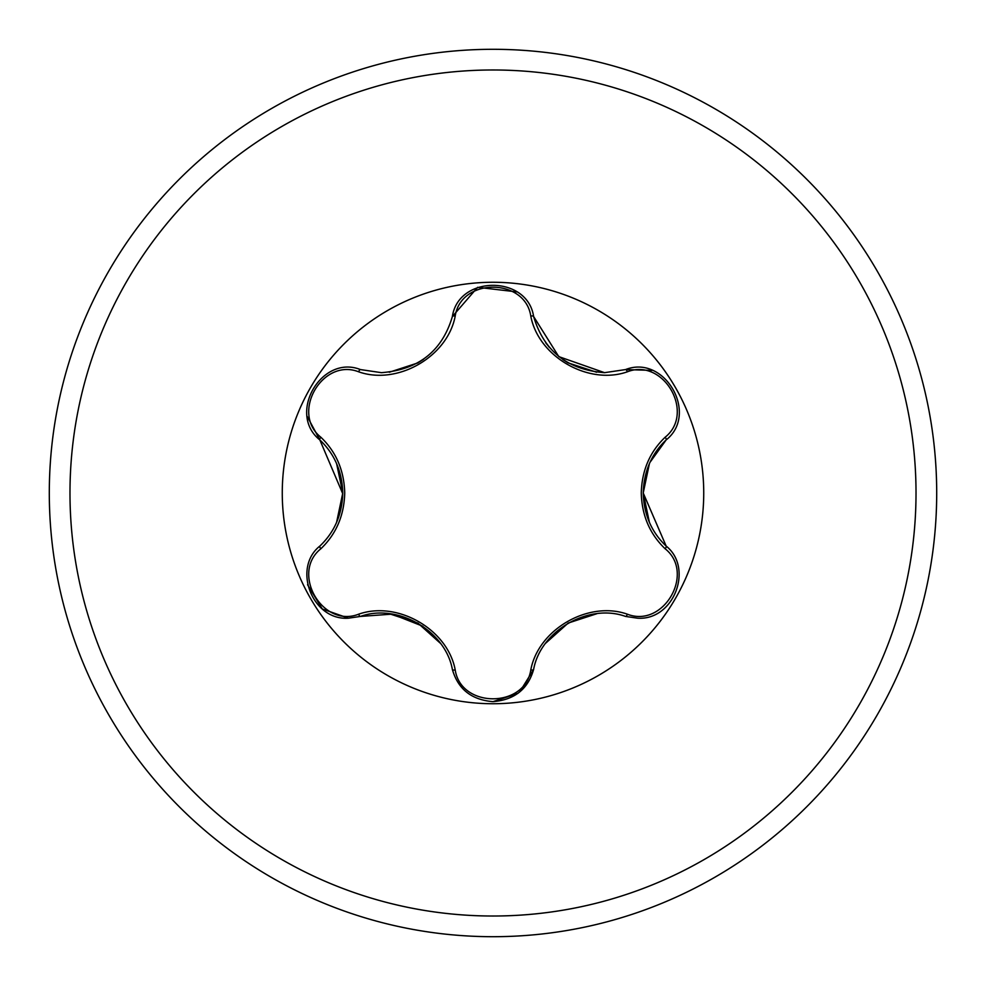 <?xml version="1.0" encoding="UTF-8"?>
<svg xmlns="http://www.w3.org/2000/svg" width="986" height="986" viewBox="0 0 986 986"><rect width="100%" height="100%" fill="white"/><g stroke="black" fill="none" stroke-linecap="round" stroke-linejoin="round"><path stroke-width="1.48" d="M493 936.7A443.7 443.7 0 0 0 936.7 493A443.7 443.7 0 0 0 493 49.3A443.7 443.7 0 0 0 49.3 493A443.7 443.7 0 0 0 493 936.7A443.7 443.7 0 0 0 936.7 493A443.7 443.7 0 0 0 493 49.3M320.869 437.242C336.189 451.933 344.139 470.519 344.73 493C344.139 515.493 336.189 534.079 320.869 548.758C290.426 573.026 322.508 628.452 358.645 614.192C397.666 600.412 447.767 629.487 455.212 669.95C461.017 708.441 525.057 708.379 530.788 669.95C538.356 629.265 588.58 600.412 627.355 614.192C663.59 628.415 695.549 572.928 665.131 548.758C649.811 534.067 641.861 515.481 641.27 493C641.861 470.507 649.811 451.921 665.131 437.242C695.574 412.974 663.492 357.548 627.355 371.808C588.334 385.588 538.233 356.513 530.788 316.05C524.983 277.559 460.943 277.621 455.212 316.05C447.644 356.735 397.42 385.588 358.645 371.808C322.41 357.585 290.451 413.072 320.869 437.242A3.168 1.109 133.3 0 0 319.846 439.929C334.525 453.868 342.167 471.567 342.771 493C342.167 514.421 334.525 532.12 319.846 546.071A3.168 1.109 -133.3 0 0 320.869 548.758M703.733 493A210.733 210.733 0 0 0 493 282.267A210.733 210.733 0 0 0 282.267 493A210.733 210.733 0 0 0 493 703.733A210.733 210.733 0 0 0 703.733 493M665.131 437.242A3.168 1.109 -133.3 0 1 666.154 439.929C699.111 413.947 664.626 354.073 625.543 369.577L604.554 372.671C567.603 369.873 543.952 351.152 533.611 316.506L558.631 356.377M455.212 316.05A3.168 1.109 13.3 0 0 452.389 316.506C458.416 274.983 527.51 274.909 533.611 316.506A3.168 1.109 166.7 0 0 530.788 316.05M516.91 291.893L477.618 287.32L452.389 316.506C442.172 351.053 418.532 369.775 381.446 372.671L360.457 369.577C321.485 354.036 286.877 413.837 319.846 439.929L307.324 416.634M649.971 462.385L666.154 439.929C651.475 453.868 643.833 471.567 643.229 493L666.154 546.071C693.836 567.973 673.919 620.749 637.548 618.185L625.543 616.423C588.716 602.988 540.513 630.683 533.611 669.494L519.56 692.098M649.392 522.346L643.229 493C643.833 514.421 651.475 532.12 666.154 546.071C693.848 568.158 673.919 620.675 637.548 618.185M517.921 693.38L493 701.65C514.445 699.875 527.991 689.152 533.611 669.494A3.168 1.109 13.3 0 1 530.788 669.95M422.809 626.221L392.145 614.13L360.457 616.423L348.452 618.185C312.155 620.81 292.127 568.01 319.846 546.071M358.645 371.808A3.168 1.109 106.7 0 1 360.457 369.577L381.446 372.671M559.05 356.71L604.554 372.671M342.771 493.801L319.846 439.929M348.452 618.185L322.274 608.954L307.558 584.723M358.645 614.192A3.168 1.109 73.3 0 0 360.457 616.423C397.444 603.062 445.352 630.584 452.389 669.494C458.009 689.165 471.555 699.875 493 701.65M627.355 614.192A3.168 1.109 106.7 0 1 625.543 616.423C588.556 603.062 540.648 630.584 533.611 669.494M649.417 463.605L643.229 492.951L649.429 463.568M627.355 371.808A3.168 1.109 73.3 0 0 625.543 369.577L651.968 370.379M665.131 548.758A3.168 1.109 133.3 0 0 666.154 546.071M452.389 669.494A3.168 1.109 166.7 0 0 455.212 669.95M493 916.019A423.019 423.019 0 0 0 916.019 493A423.019 423.019 0 0 0 493 69.981A423.019 423.019 0 0 0 69.981 493A423.019 423.019 0 0 0 493 916.019M545.788 643.106L568.195 623.053L596.703 613.76M568.022 362.848L562.883 359.57M549.424 347.442L545.726 342.808M596.604 372.227L568.035 362.86M417.978 623.152L440.274 643.192M389.396 613.773L417.965 623.14M423.586 359.249L417.805 362.947L389.297 372.24M342.771 493.049L336.571 522.432M336.608 463.654L342.771 493"/></g></svg>
